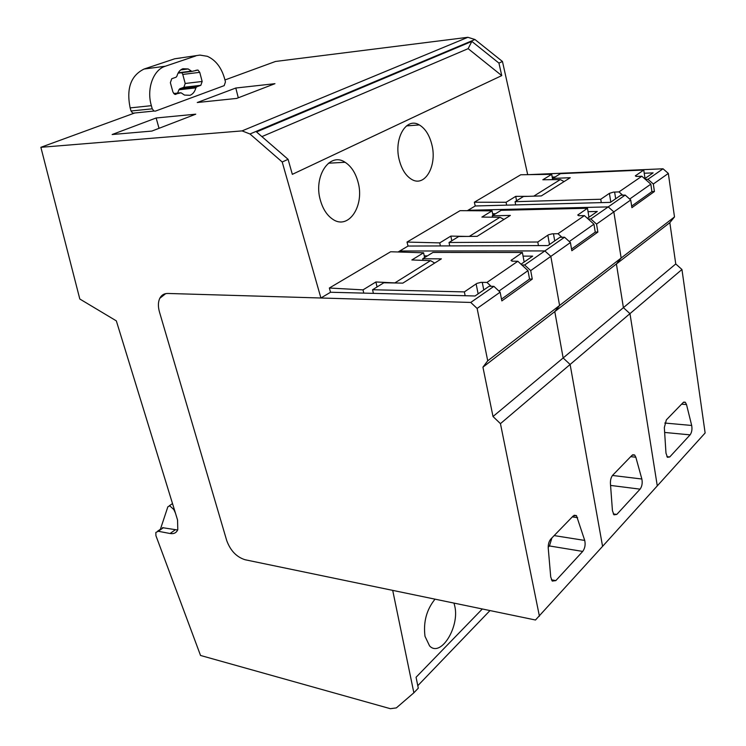 <?xml version="1.0" encoding="UTF-8"?>
<svg xmlns="http://www.w3.org/2000/svg" width="746" height="746" viewBox="0 0 746 746"><rect width="100%" height="100%" fill="white"/><g stroke="black" fill="none" stroke-linecap="round" stroke-linejoin="round"><path stroke-width="1.12" d="M528.299 196.329L515.738 196.357L506.086 202.269L474.344 202.222L520.764 174.76L551.723 174.322L552.646 179.665M516.558 200.786L515.738 196.357M506.627 205.141L506.086 202.269M551.723 174.322L542.827 179.767L560.311 179.581L564.116 181.576M474.344 202.222L475.239 205.98L467.322 210.708M527.702 174.667L502.459 61.48L498.934 63.093L501.741 75.616L292.329 174.34L288.087 159.327L282.212 162.003L249.975 133.982L474.969 39.519L502.459 61.48M363.778 293.113L363.013 289.868L329.35 288.021L330.543 292.255L320.911 297.999L282.212 162.003M329.35 288.021L390.634 251.756L423.588 252.782L424.614 257.584M503.96 219.455L499.969 217.263L481.888 217.086L492.052 210.857L460.095 210.661L407.008 242.068L408.043 246.049L398.075 251.989M320.491 200.618C323.009 209.206 327.065 215.398 332.66 219.193C348.699 230.579 365.036 205.318 357.912 181.632C355.376 172.596 351.105 166.153 345.09 162.274C329.648 151.578 313.059 176.569 320.491 200.618M431.729 144.174C429.295 134.849 425.155 128.433 419.308 124.927C406.188 116.6 393.319 138.989 399.418 160.567C401.861 169.529 405.843 175.739 411.354 179.199C424.912 188.001 437.585 165.472 431.729 144.174M133.665 113.364L40.871 147.307L79.803 299.006L116.339 320.873L177.557 519.999L177.781 529.716C176.373 532.868 173.809 534.127 170.079 533.511L158.292 531.273L155.839 532.457L155.923 535.675L200.534 655.464L390.382 708.7L396.34 707.898L413.862 692.801L392.704 590.375L245.08 559.742C236.557 557.057 230.439 550.669 226.728 540.589L159.467 311.977C157.947 306.587 158.049 302.046 159.765 298.335L165.715 293.626L167.785 293.458L320.911 297.999M413.862 692.801L418.292 688.176L416.063 677.256L482.317 608.978M435.021 599.159C426.544 609.687 423.206 622.08 425.006 636.329L429.575 645.905C440.56 657.795 459.62 627.283 454.855 606.507L453.997 603.094M492.052 210.857L492.929 215.38M474.969 39.519L467.891 37.3L275.479 61.47L224.956 79.962M501.741 75.616L468.143 48.658L471.836 41.403L256.521 131.939L288.087 159.327M471.836 41.403L498.934 63.093M468.143 48.658L261.902 136.611M40.871 147.307L242.068 130.895L467.891 37.3M249.975 133.982L242.068 130.895M423.588 252.782L411.848 259.962L430.526 260.634L394.839 282.911L375.909 281.969L363.013 289.868M407.008 242.068L439.748 242.888L450.845 236.09L466.987 236.426M440.382 245.938L439.748 242.888M417.788 685.695L489.982 610.564M177.651 530.005L162.423 527.664M160.166 109.354L219.52 87.366M377.056 286.958L375.909 281.969M394.839 282.911L395.436 282.986M430.526 260.634L434.713 263.049M451.806 240.781L450.845 236.09M175.403 512.996L173.79 509.527L169.78 505.844L167.859 506.786L160.409 529.24M195.732 114.185L156.138 117.98L112.152 134.522L151.876 131.072L195.732 114.185M274.948 83.683L235.792 88.028L197.261 102.519L236.669 98.416L274.948 83.683M235.792 88.028L238.291 97.791M156.138 117.98L159.029 128.321M180.672 57.974L174.769 58.775L144.081 69.033C130.858 75.542 126.214 88.494 130.149 107.9L131.044 111.014L132.751 113.187L134.196 113.252M131.035 110.995L152.24 108.823L153.956 111.042L155.401 111.117L172.447 104.804M208.544 91.432L224.192 85.631L225.451 81.901L224.686 78.917C221.497 67.606 215.706 60.072 207.332 56.304L199.937 55.092L174.769 58.775M152.24 108.823L151.363 105.671C146.365 88.895 153.2 69.863 165.314 66.226L195.937 55.885M182.891 68.735L188.16 68.958L191.862 71.42L197.979 70.04L199.742 72.334L202.157 81.473L200.833 85.324L196.683 86.825L195.881 87.86C194.846 91.655 192.897 94.136 190.025 95.302L184.467 95.068L181.082 92.812L174.657 94.276L172.913 92.01L170.368 82.666L171.748 78.731L176.075 77.22L176.914 76.176C177.986 72.315 179.982 69.844 182.891 68.735M177.613 93.082L178.919 89.79L195.881 87.86M200.833 85.324L183.88 87.282L179.73 88.774L178.919 89.79M183.88 87.282L185.204 83.477L202.157 81.473M199.742 72.334L182.77 74.441L185.204 83.477M182.77 74.441L181.782 72.688M629.671 199.051L650.829 184.15L651.92 191.61L631.657 206.092M610.806 202.129L609.407 193.363L613.464 192.123L618.984 191.909L622.658 195.163M650.829 184.15L641.84 176.243L618.984 191.909M641.84 176.243L636.515 176.42L635.331 175.86L643.761 170.023L560.498 173.641L552.749 178.425L570.252 177.707L541.326 195.918L523.524 196.478L515.085 201.69L600.744 199.247L609.407 193.363M615.683 198.762L614.62 192.048M601.295 202.614L600.744 199.247M515.085 201.69L515.682 204.898M552.963 179.655L552.749 178.425M645.01 178.481L643.761 170.023M635.825 175.413L635.965 176.354M588.202 219.016L590.841 218.97L596.558 224.098L597.863 232.071L595.252 232.099L571.539 249.061M549.494 244.52L547.834 235.195L548.599 234.748L552.254 233.824L558.008 233.722L561.906 237.265M595.252 232.109L593.947 224.192L584.416 215.613L558.008 233.722M584.416 215.613L578.877 215.687L577.73 215.044L587.475 208.265L501.125 210.316L492.257 215.79L510.367 215.417L477.142 236.342L458.734 236.501L449.027 242.497L537.791 242.012L547.834 235.195M554.726 240.902L553.467 233.768M538.444 245.602L537.791 242.012M449.027 242.497L449.735 245.9M492.528 217.189L492.257 215.79M588.958 217.235L587.475 208.265M578.337 214.466L578.532 215.641M569.301 241.545L593.947 224.192M521.864 264.979L524.615 264.998L530.704 270.602L532.271 279.088L529.557 279.051L501.489 299.118M478.13 293.859L476.135 283.909L477.011 283.377L480.983 282.37L486.97 282.426L491.138 286.305M529.557 279.06L527.991 270.63L517.836 261.268L486.97 282.426M517.836 261.268L512.082 261.184L510.991 260.457L522.387 252.484L432.932 252.446L422.693 258.769L441.39 258.843L402.831 283.126L383.845 282.762L372.562 289.737L464.366 291.9L476.135 283.909M483.772 289.961L482.252 282.352M465.15 295.724L464.366 291.9M372.562 289.737L373.401 293.365M423.038 260.363L422.693 258.769M524.168 262.032L522.387 252.484M511.756 259.701L512.036 261.184M498.953 291.071L527.991 270.63M482.932 367.163L554.791 311.604L559.584 305.459L554.791 311.604L563.146 357.968L493.013 416.52L482.932 367.163L487.725 360.812L559.584 305.459L550.828 256.391L559.584 305.459L621.148 258.032L613.837 211.901L621.148 258.032L616.41 263.963L623.404 307.66L675.755 263.963L681.947 269.493L705.129 432.978L657.282 485.879L629.969 313.637L681.947 269.493M645.411 179.376L647.948 179.282L653.328 184.01L668.332 173.426L674.496 216.937L621.148 258.032L616.41 263.963L623.404 307.66L629.969 313.637L657.282 485.879L602.572 546.361L570.112 364.468L629.969 313.637L623.404 307.66L563.146 357.968L570.112 364.468L602.572 546.361L535.488 620.01L245.08 559.742C236.557 557.057 230.439 550.669 226.728 540.589L159.467 311.977C157.947 306.587 158.049 302.046 159.765 298.335C161.462 295.052 164.139 293.43 167.785 293.458L470.745 302.447L493.889 286.361L500.137 292.18L501.844 300.908L532.271 279.088M596.558 224.098L613.837 211.901L608.223 206.894L468.003 210.297L608.223 206.894L625.204 195.088L630.715 199.975L631.899 207.668L654.428 191.517L651.92 191.601M528.858 174.648L663.035 168.792L668.332 173.426M674.496 216.937L669.833 222.653L675.755 263.963M493.013 416.52L500.445 423.644L570.112 364.468L563.146 357.968L554.791 311.604L669.833 222.653M475.239 205.98L610.461 202.371L620.793 195.219L625.204 195.088M590.841 218.97L608.223 206.894L613.837 211.901L630.715 199.975M653.328 184.01L654.428 191.517M552.199 177.082L555.127 176.961M644.236 173.24L653.123 172.876L644.665 178.723M647.948 179.282L663.035 168.792M664.332 427.607L665.973 453.092L667.446 457.307L669.74 456.962L690.097 434.862C691.812 432.428 692.335 429.286 691.682 425.462L686.516 404.565L685.285 402.225L683.205 402.495L666.337 419.905L664.332 427.607M530.704 270.602L550.828 256.391L544.85 250.936L399.735 251.001L544.85 250.936L564.554 237.237L570.42 242.553L571.828 250.731L597.863 232.071M408.043 246.049L547.984 245.565L559.966 237.275L564.554 237.237M524.615 264.998L544.85 250.936L550.828 256.391L570.42 242.553M492.612 213.766L495.642 213.701M588.044 211.678L597.294 211.472L587.41 218.308M610.433 483.604L612.438 510.637L613.939 514.824L616.793 514.423L640.087 489.152C642.036 486.411 642.632 483.035 641.858 479.016L635.834 457.214L634.613 454.967L632.03 455.284L612.699 475.221C611.058 477.198 610.303 479.995 610.433 483.604M500.445 423.644L539.414 616.196M487.725 360.812L477.123 308.434L470.745 302.447M330.543 292.255L475.053 295.985L489.115 286.268L493.889 286.361M477.123 308.434L500.137 292.18M424.25 255.869L427.365 255.878M523.067 256.12L532.681 256.139L521.025 264.205M548.245 548.207L550.725 576.975L552.226 581.078L555.817 580.621L582.71 551.425C584.957 548.319 585.629 544.655 584.724 540.43L576.462 515.589L573.208 515.943L550.846 539.013C548.944 541.279 548.077 544.347 548.245 548.207M551.919 537.903L549.438 545.951L548.198 547.238M560.311 179.581L533.754 196.161M499.969 217.263L469.309 236.407M163.402 527.683L158.292 531.273M170.079 533.511L175.179 529.874M130.149 107.9L151.363 105.671M144.081 69.033L165.314 66.226M175.198 94.425L176 94.341M180.299 92.774L173.678 93.52M179.73 88.774L196.683 86.825M178.275 72.782L191.414 71.122M669.74 456.962L666.905 456.655M690.097 434.862L664.639 432.447M664.779 423.038L691.682 425.462M686.516 404.565L681.583 404.173M616.793 514.423L613.277 513.929M640.087 489.152L610.564 485.422M612.475 475.463L641.858 479.016M635.834 457.214L630.696 456.655M555.817 580.621L551.397 579.81M582.71 551.425L549.438 545.951M554.157 535.591L584.724 540.43M577.628 517.677L572.285 516.894M328.389 163.215L345.09 162.274M406.477 125.906L419.308 124.927M160.94 528.867L157.593 531.227M172.512 503.578L169.277 505.807M132.751 113.187L153.956 111.042M195.881 70.301L197.979 70.04M178.07 73.155L191.862 71.42M180.737 69.91L188.16 68.958M683.709 402.094L685.285 402.225M632.692 454.762L634.613 454.967M574.112 515.253L576.462 515.589"/></g></svg>
